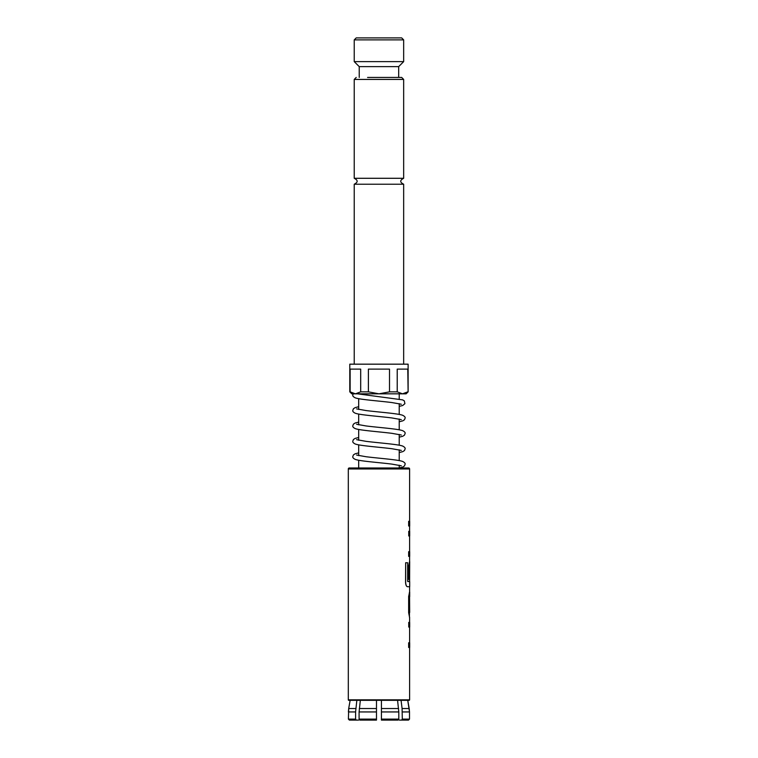 <?xml version="1.0" encoding="UTF-8"?>
<svg xmlns="http://www.w3.org/2000/svg" width="758" height="758" viewBox="0 0 758 758"><rect width="100%" height="100%" fill="white"/><g stroke="black" fill="none" stroke-linecap="round" stroke-linejoin="round"><path stroke-width="1.14" d="M409.604 699.833A0.493 0.493 0 0 1 409.102 700.326L348.794 700.326A0.493 0.493 0 0 1 348.301 699.833L409.604 699.833L409.604 647.465M409.604 468.975L348.301 468.975A0.985 0.985 0 0 1 349.286 467.98L408.609 467.98A0.985 0.985 0 0 1 409.604 468.975L409.604 521.333M403.663 178.291L403.663 79.429L354.232 79.429L354.232 178.291L403.663 178.291C399.769 180.3 399.769 182.271 403.663 184.222L354.232 184.222L354.232 364.172M403.663 79.429L401.693 77.449L367.583 77.449M409.699 622.394L409.699 627.065L408.742 627.065L408.742 622.394L409.699 622.394M408.742 642.793L409.699 642.793L409.699 647.465L408.647 647.465L408.647 642.793L408.742 647.465M409.519 592.036L408.742 596.394L408.742 612.739L409.519 617.107L408.647 612.739L408.647 596.394L409.699 592.036L409.699 596.707M409.699 612.436L409.557 597.01L409.424 617.107M409.519 561.669L408.742 566.027L408.647 579.415L408.647 566.027L409.699 561.669L409.604 581.557L407.652 581.244L407.652 562.758L405.644 562.758L405.644 582.381C405.833 585.024 406.468 586.484 407.539 586.739L409.699 586.739L409.699 581.557L407.766 581.557M409.604 565.828L409.557 579.415L408.742 579.415M409.699 531.301L409.699 535.972L408.742 535.972L408.742 531.301L409.699 531.301M408.742 551.701L409.699 551.701L409.699 556.372L408.647 556.372L408.647 551.701L408.742 556.372M408.742 521.333L409.699 521.333L409.699 526.005L408.647 526.005L408.647 521.333L408.742 526.005M348.301 468.975L348.301 699.833M409.604 627.065L409.604 642.793M408.742 622.394L408.742 627.065M409.604 617.107L409.604 622.394M409.604 586.739L409.604 592.036M405.644 562.758L405.558 582.381C405.748 585.024 406.383 586.484 407.444 586.739M409.604 556.372L409.604 561.669M409.604 535.972L409.604 551.701M408.742 531.301L408.742 535.972M409.604 526.005L409.604 531.301M358.686 398.689L358.686 409.462M358.686 414.076L358.686 424.859M358.686 429.464L358.686 440.246M358.686 444.861L358.686 455.634M358.686 460.248L358.686 467.98M399.22 393.828L399.22 399.03M399.22 403.635L399.22 414.418M399.22 419.032L399.22 429.805M399.22 434.419L399.22 445.202M399.22 449.807L399.22 460.589M399.22 465.204L399.22 467.98M368.397 391.858L368.397 369.118L389.508 369.118L389.508 391.858L378.953 393.828L351.759 393.828L349.789 391.858L355.407 393.828L350.13 391.858L350.13 369.118L360.685 369.118L360.685 391.858L368.397 391.858L378.953 393.828L406.136 393.828L408.117 391.858L407.776 369.118L397.22 369.118L397.22 391.858L402.498 393.828L407.776 391.858M408.117 391.858L408.117 364.172L349.789 364.172L349.789 391.858M389.508 391.858L397.22 391.858M398.68 66.619L359.226 66.619L354.232 61.625L403.663 61.625L398.68 66.619L398.68 77.449M354.232 39.88L356.213 37.9L401.693 37.9L403.663 39.88L354.232 39.88L354.232 61.625M355.407 393.828L360.685 391.858M409.197 708.512L407.747 700.326L409.5 711.942L409.197 708.512L402.091 708.512L402.299 719.115L401.598 720.1L408.505 720.1L409.5 719.115L409.5 711.942L409.5 719.115L408.505 720.1M399.314 720.1L401.598 720.1M401.067 700.326L402.091 708.512M381.426 700.326L381.426 720.1L398.102 720.1L398.803 719.115L398.803 711.942L397.571 700.326M360.334 700.326L359.093 711.942L359.093 719.115L359.794 720.1L376.48 720.1L376.48 700.326M355.597 711.942L348.405 711.942L348.699 708.512L350.149 700.326L348.699 708.512L348.405 719.115L349.391 720.1L356.298 720.1L355.597 719.115L355.597 711.942L356.838 700.326M356.298 720.1L358.581 720.1L356.298 720.1M349.391 720.1L348.405 719.115L355.597 719.115M402.299 719.115L409.5 719.115M381.426 719.115L398.803 719.115M359.093 719.115L376.48 719.115M381.426 708.512L398.594 708.512M359.311 708.512L376.48 708.512M348.699 708.512L355.815 708.512M402.299 711.942L409.5 711.942M381.426 711.942L398.803 711.942M359.093 711.942L376.48 711.942M354.232 79.429L356.213 77.449M358.686 406.724L355.18 407.615L353.436 408.723L352.802 410.4C352.517 411.291 353.313 412.219 355.18 413.186C359.595 414.967 378.943 416.313 391.839 417.933L401.304 419.619M356.601 408.875L366.057 410.561C378.953 412.181 398.301 413.527 402.716 415.308C404.592 416.275 405.388 417.203 405.104 418.094L404.469 419.771L402.716 420.88L399.22 421.77M358.686 422.111L355.18 423.002L353.436 424.11L352.802 425.788C352.517 426.688 353.313 427.616 355.18 428.583C359.595 430.354 378.943 431.7 391.839 433.32L401.304 435.016M356.601 424.262L366.057 425.949C378.953 427.578 398.301 428.914 402.716 430.696C404.592 431.662 405.388 432.591 405.104 433.481L404.469 435.158L402.716 436.276L399.22 437.158M358.686 437.508L355.18 438.389L353.436 439.507L352.802 441.184C352.517 442.075 353.313 443.004 355.18 443.97C359.595 445.751 378.943 447.097 391.839 448.717L401.304 450.404M356.601 439.659L366.057 441.346C378.953 442.966 398.301 444.311 402.716 446.092C404.592 447.049 405.388 447.978 405.104 448.878L404.469 450.555L402.716 451.664L399.22 452.554M358.686 452.896L355.18 453.786L353.436 454.895L352.802 456.572C352.517 457.462 353.313 458.391 355.18 459.357C359.595 461.139 378.943 462.484 391.839 464.104L401.304 465.791M356.601 455.046L366.057 456.733C378.953 458.353 398.301 459.699 402.716 461.48C404.592 462.446 405.388 463.375 405.104 464.266L404.469 465.943L402.716 467.051L399.22 467.942M401.304 404.232L391.839 402.545C378.943 400.916 359.595 399.58 355.18 397.798C353.313 396.832 352.517 395.903 352.802 395.013L353.095 393.828M399.22 406.383L402.716 405.492L404.905 403.663L404.346 400.897L402.612 399.873L357.653 393.838M403.663 184.222L403.663 364.172M403.663 39.88L403.663 61.625M354.232 178.291C358.127 180.252 358.127 182.233 354.232 184.222M359.226 77.449L359.226 66.619"/></g></svg>

